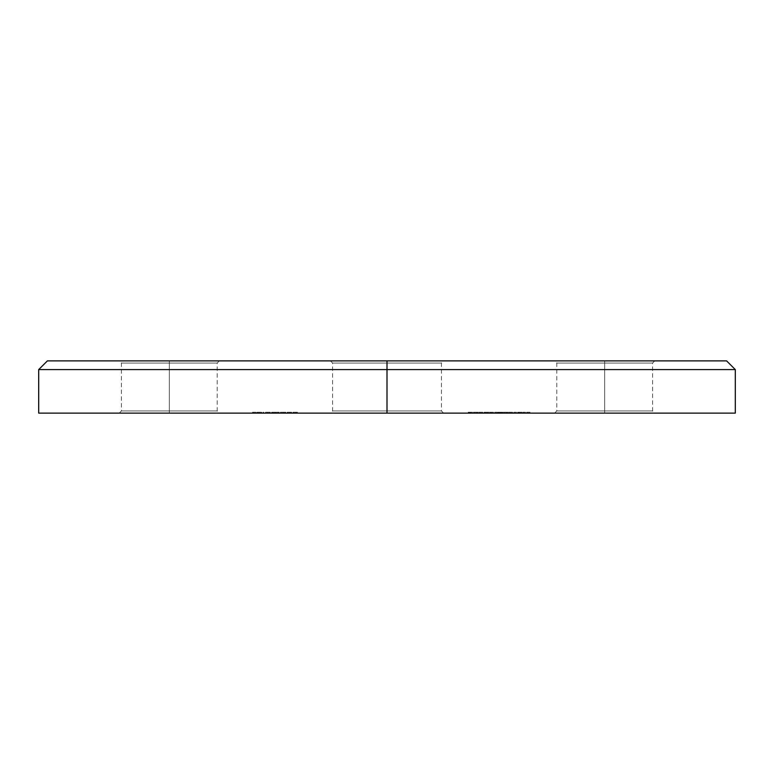 <?xml version="1.0" encoding="UTF-8"?>
<svg xmlns="http://www.w3.org/2000/svg" width="774" height="774" viewBox="0 0 774 774"><rect width="100%" height="100%" fill="white"/><g stroke="black" fill="none" stroke-linecap="round" stroke-linejoin="round"><path stroke-width="0.58" stroke-dasharray="3.87 2.9" d="M387 369.585L387 360.877L726.592 360.877L387 360.877L387 363.054L332.578 363.054L387 363.054L387 360.877L47.407 360.877L443.599 360.877L387 360.877L387 410.946L332.578 410.946L387 410.946L387 413.123L387 410.946L332.578 410.946L387 410.946L387 363.054L332.578 363.054L387 363.054L387 410.946L387 363.054L441.422 363.054L387 363.054L387 360.877L443.599 360.877L387 360.877L387 369.585L735.3 369.585L387 369.585L387 413.123L330.401 413.123L387 413.123L387 369.585L38.7 369.585L387 369.585M169.312 363.054L121.421 363.054L169.312 363.054L169.312 360.877L169.312 363.054L121.421 363.054L169.312 363.054L169.312 410.946L121.421 410.946L169.312 410.946L169.312 413.123L169.312 363.054L169.312 410.946L121.421 410.946L169.312 410.946L169.312 363.054L217.204 363.054L169.312 363.054L169.312 360.877L119.244 360.877L219.381 360.877L169.312 360.877L169.312 363.054L217.204 363.054L169.312 363.054M169.312 413.123L119.244 413.123L219.381 413.123L119.244 413.123L169.312 413.123L169.312 410.946L217.204 410.946L169.312 410.946L169.312 413.123L219.381 413.123L169.312 413.123M604.688 363.054L556.796 363.054L604.688 363.054L604.688 360.877L604.688 363.054L556.796 363.054L604.688 363.054L604.688 410.946L556.796 410.946L604.688 410.946L604.688 413.123L604.688 363.054L604.688 410.946L556.796 410.946L604.688 410.946L604.688 363.054L652.579 363.054L604.688 363.054L604.688 360.877L554.619 360.877L654.756 360.877L604.688 360.877L604.688 363.054L652.579 363.054L604.688 363.054M604.688 413.123L554.619 413.123L654.756 413.123L554.619 413.123L604.688 413.123L604.688 410.946L652.579 410.946L604.688 410.946L604.688 413.123L654.756 413.123L604.688 413.123M735.3 413.123L38.7 413.123L443.599 413.123L330.401 413.123L387 413.123L387 410.946L441.422 410.946L387 410.946L387 413.123L488.742 413.123L487.407 413.123L488.113 413.123L488.123 412.252L487.407 412.252L487.407 413.123L488.384 413.123L488.384 412.252L488.384 413.123L484.05 413.123L488.742 413.123L487.407 413.123L487.407 412.252L488.742 412.252L488.742 413.123L488.742 412.252L488.22 413.123L488.22 412.252L486.382 412.252L486.382 413.123L486.382 412.252L484.05 412.252L484.05 413.123L484.05 412.252L485.404 412.252L485.404 413.123L485.404 412.252L484.398 412.252L484.398 413.123L484.398 412.252L486.43 412.252L486.43 413.123L486.43 412.252L488.384 412.252L484.05 412.252L488.742 412.252L484.669 412.252L488.123 412.252L485.017 412.252L487.31 412.252L486.42 412.252L486.391 413.123L487.765 413.123L487.765 412.252L486.391 412.252L487.765 412.252L487.765 413.123L486.42 413.123L486.42 412.252L486.42 413.123L485.017 413.123L485.017 412.252L486.42 412.252L485.017 412.252L485.017 413.123L486.391 413.123L486.391 412.252L486.43 413.123L488.123 413.123L486.391 413.123L486.391 412.252L488.123 412.252L488.123 413.123L484.669 413.123L484.669 412.252L486.391 412.252L486.391 413.123L486.43 412.252L484.669 412.252L484.669 413.123L735.3 413.123M259.232 413.123L261.912 413.123L256.774 413.123L261.641 413.123L259.232 413.123L259.232 412.252L261.09 412.252L261.09 413.123L257.394 413.123L261.912 413.123L256.774 413.123L261.641 413.123L261.09 413.123L261.641 412.252L261.641 413.123L261.641 412.252L259.309 412.252L259.309 413.123L259.309 412.252L256.774 412.252L256.774 413.123L256.774 412.252L257.355 413.123L257.355 412.252L259.329 412.252L259.329 413.123L259.329 412.252L261.36 412.252L261.36 413.123L261.912 412.252L261.912 413.123L261.912 412.252L257.394 412.252L257.394 413.123L257.394 412.252L259.232 412.252L259.232 413.123M269.623 413.123L264.921 413.123L270.242 413.123L269.623 413.123L269.623 412.252L270.242 412.252L270.242 413.123L269.623 413.123L270.242 413.123L270.242 412.252L270.242 413.123L270.242 412.252L269.623 412.252L269.623 413.123L269.623 412.252L269.623 413.123L269.623 412.252L267.552 412.252L267.552 413.123L269.623 413.123L267.572 413.123L267.552 412.252L264.921 412.252L264.921 413.123L267.552 413.123L264.921 413.123L264.921 412.252L267.572 412.252L267.572 413.123L267.572 412.252L269.623 412.252L269.623 413.123L269.623 412.252L269.623 413.123L269.623 412.252L264.921 412.252L270.242 412.252L265.54 412.252L269.623 412.252L267.581 412.252L267.581 413.123L269.623 413.123L267.581 413.123L267.581 412.252L269.623 412.252L269.623 413.123L265.54 413.123L265.54 412.252L267.581 412.252L267.581 413.123L267.581 412.252L265.54 412.252L265.54 413.123L269.623 413.123M285.122 413.123L280.43 413.123L285.741 413.123L285.122 413.123L285.122 412.252L285.741 412.252L285.741 413.123L285.122 413.123L285.741 413.123L285.741 412.252L285.741 413.123L285.741 412.252L285.122 412.252L285.122 413.123L285.122 412.252L285.122 413.123L285.122 412.252L283.061 412.252L283.061 413.123L280.43 413.123L283.061 413.123L283.061 412.252L280.43 412.252L280.43 413.123L280.43 412.252L283.081 412.252L283.081 413.123L283.081 412.252L285.122 412.252L285.122 413.123L285.122 412.252L285.122 413.123L285.122 412.252L280.43 412.252L285.741 412.252L281.049 412.252L285.122 412.252L283.091 412.252L283.091 413.123L285.122 413.123L283.081 413.123L283.081 412.252L285.122 412.252L285.122 413.123L281.049 413.123L281.049 412.252L283.081 412.252L283.081 413.123L283.091 412.252L281.049 412.252L281.049 413.123L285.122 413.123M293.007 413.123L297.439 413.123L293.007 413.123L293.007 412.252L293.007 413.123L293.007 412.252L293.636 412.252L293.636 413.123L293.007 413.123L293.636 413.123L293.636 412.252L293.636 413.123L293.636 412.252L295.552 412.252L295.552 413.123L293.636 413.123L297.439 413.123L295.552 413.123L295.552 412.252L297.439 412.252L297.439 413.123L297.439 412.252L297.439 413.123L297.439 412.252L296.819 412.252L296.819 413.123L296.819 412.252L296.819 413.123L296.819 412.252L296.752 413.123L296.752 412.252L295.445 412.252L295.445 413.123L295.445 412.252L293.723 412.252L293.723 413.123L293.723 412.252L293.636 413.123L293.636 412.252L293.636 413.123L293.636 412.252L293.007 412.252L293.007 413.123M473.407 413.123L478.109 413.123L473.407 413.123L473.407 412.252L477.181 412.252L477.181 413.123L473.407 413.123L477.306 413.123L477.181 412.252L477.306 413.123L477.306 412.252L477.306 413.123L477.306 412.252L478.109 412.252L478.109 413.123L477.306 413.123L478.109 413.123L478.109 412.252L478.109 413.123L478.109 412.252L477.306 412.252L477.306 413.123L477.306 412.252L477.306 413.123L477.306 412.252L476.687 412.252L476.687 413.123L476.687 412.252L476.687 413.123L476.687 412.252L473.407 412.252L473.407 413.123M494.683 413.123L497.334 413.123L494.683 413.123L494.683 412.252L494.683 413.123L494.683 412.252L497.334 412.252L497.334 413.123L494.683 413.123L497.334 413.123L497.334 412.252L497.334 413.123L497.334 412.252L494.683 412.252L494.683 413.123M503.187 413.123L507.879 413.123L503.187 413.123L503.187 412.252L506.96 412.252L506.96 413.123L503.187 413.123L507.086 413.123L506.96 412.252L507.086 413.123L507.086 412.252L507.086 413.123L507.086 412.252L507.879 412.252L507.879 413.123L507.086 413.123L507.879 413.123L507.879 412.252L507.879 413.123L507.879 412.252L507.086 412.252L507.086 413.123L507.086 412.252L507.086 413.123L507.086 412.252L506.467 412.252L506.467 413.123L506.467 412.252L506.467 413.123L506.467 412.252L503.187 412.252L503.187 413.123M513.82 413.123L516.481 413.123L513.82 413.123L513.82 412.252L513.82 413.123L513.82 412.252L516.481 412.252L516.481 413.123L513.82 413.123L516.481 413.123L516.481 412.252L516.481 413.123L516.481 412.252L513.82 412.252L513.82 413.123M522.856 413.123L525.517 413.123L522.856 413.123L522.856 412.252L522.856 413.123L522.856 412.252L525.517 412.252L525.517 413.123L522.856 413.123L525.517 413.123L525.517 412.252L525.517 413.123L525.517 412.252L522.856 412.252L522.856 413.123M526.668 413.123L530.035 413.123L526.668 413.123L526.668 412.252L526.668 413.123L526.668 412.252L530.035 412.252L530.035 413.123L526.668 413.123L530.035 413.123L530.035 412.252L530.035 413.123L530.035 412.252L527.288 412.252L527.288 413.123L527.288 412.252L527.288 413.123L527.288 412.252L530.035 412.252L530.035 413.123L527.288 413.123L530.035 413.123L530.035 412.252L530.035 413.123L530.035 412.252L527.288 412.252L527.288 413.123L527.288 412.252L527.288 413.123L527.288 412.252L526.668 412.252L526.668 413.123M517.632 413.123L522.063 413.123L517.632 413.123L517.632 412.252L517.632 413.123L517.632 412.252L519.015 412.252L519.015 413.123L522.063 413.123L519.015 413.123L519.015 412.252L520.573 412.252L520.573 413.123L520.573 412.252L521.966 412.252L521.966 413.123L521.966 412.252L519.518 412.252L519.518 413.123L519.518 412.252L522.063 412.252L522.063 413.123L522.063 412.252L521.289 412.252L521.289 413.123L521.289 412.252L518.754 412.252L518.754 413.123L518.754 412.252L518.251 413.123L518.251 412.252L518.251 413.123L518.251 412.252L517.632 412.252L517.632 413.123M510.811 413.123L513.201 413.123L508.499 413.123L510.811 413.123L510.811 412.252L508.499 412.252L508.499 413.123L510.811 413.123L508.499 413.123L508.499 412.252L510.811 412.252L510.811 413.123L510.811 412.252L513.201 412.252L513.201 413.123L510.811 413.123L513.201 413.123L513.201 412.252L510.811 412.252L510.811 413.123M500.352 413.123L497.866 413.123L502.568 413.123L498.137 413.123L500.352 413.123L500.352 412.252L498.756 412.252L498.756 413.123L501.852 413.123L497.866 413.123L502.568 413.123L498.137 413.123L498.756 413.123L498.756 412.252L498.137 412.252L498.137 413.123L498.137 412.252L500.391 412.252L500.391 413.123L500.391 412.252L502.481 412.252L502.481 413.123L502.481 412.252L501.078 412.252L501.078 413.123L501.078 412.252L499.346 412.252L499.346 413.123L499.346 412.252L502.568 412.252L502.568 413.123L502.568 412.252L502.568 413.123L502.568 412.252L497.866 412.252L497.866 413.123L497.866 412.252L500.546 412.252L500.546 413.123L500.546 412.252L501.852 412.252L501.852 413.123L501.852 412.252L500.352 412.252L500.352 413.123M491.674 413.123L494.054 413.123L489.362 413.123L491.674 413.123L491.674 412.252L489.362 412.252L489.362 413.123L491.674 413.123L489.362 413.123L489.362 412.252L491.674 412.252L491.674 413.123L491.674 412.252L494.054 412.252L494.054 413.123L491.674 413.123L494.054 413.123L494.054 412.252L491.674 412.252L491.674 413.123L491.693 412.252L494.054 412.252L489.439 412.252L491.693 412.252L489.981 412.252L489.981 413.123L493.435 413.123L493.435 412.252L491.693 412.252L491.693 413.123L491.693 412.252L493.435 412.252L493.435 413.123L493.173 412.252L493.173 413.123L489.981 413.123L489.981 412.252L493.435 413.123L491.693 413.123M481.041 413.123L483.421 413.123L478.729 413.123L481.041 413.123L481.041 412.252L478.729 412.252L478.729 413.123L481.041 413.123L478.729 413.123L478.729 412.252L481.041 412.252L481.041 413.123L481.041 412.252L483.421 412.252L483.421 413.123L481.041 413.123L483.421 413.123L483.421 412.252L481.041 412.252L481.041 413.123L481.06 412.252L483.421 412.252L478.806 412.252L482.802 412.252L479.348 412.252L481.06 412.252L479.348 412.252L479.348 413.123L482.802 413.123L482.802 412.252L481.06 412.252L481.06 413.123L481.06 412.252L482.802 412.252L482.802 413.123L482.541 412.252L482.541 413.123L479.348 413.123L479.348 412.252L482.802 413.123L481.06 413.123M469.605 413.123L472.701 413.123L469.605 413.123L469.605 412.252L472.44 412.252L472.44 413.123L468.183 413.123L472.701 413.123L469.712 413.123L472.44 413.123L472.44 412.252L472.44 413.123L472.44 412.252L470.089 412.252L470.089 413.123L469.712 412.252L469.712 413.123L469.712 412.252L470.524 412.252L470.524 413.123L470.524 412.252L472.701 412.252L472.701 413.123L472.701 412.252L470.292 412.252L470.292 413.123L470.292 412.252L468.183 412.252L468.183 413.123L468.183 412.252L468.802 412.252L468.802 413.123L468.802 412.252L470.331 412.252L470.331 413.123L470.331 412.252L472.082 412.252L472.082 413.123L472.082 412.252L470.418 412.252L470.418 413.123L470.418 412.252L468.889 412.252L468.889 413.123L468.889 412.252L469.605 412.252L469.605 413.123M287.164 413.123L291.595 413.123L287.164 413.123L287.164 412.252L287.164 413.123L287.164 412.252L287.783 412.252L287.783 413.123L287.164 413.123L287.783 413.123L287.783 412.252L287.783 413.123L287.783 412.252L289.708 412.252L289.708 413.123L287.783 413.123L291.595 413.123L289.708 413.123L289.708 412.252L291.595 412.252L291.595 413.123L291.595 412.252L291.595 413.123L291.595 412.252L290.976 412.252L290.976 413.123L290.976 412.252L290.976 413.123L290.976 412.252L290.898 413.123L290.898 412.252L289.602 412.252L289.602 413.123L289.602 412.252L287.88 412.252L287.88 413.123L287.88 412.252L287.783 413.123L287.783 412.252L287.783 413.123L287.783 412.252L287.164 412.252L287.164 413.123M271.655 413.123L279.191 413.123L271.655 413.123L271.655 412.252L271.655 413.123L271.655 412.252L272.274 412.252L272.274 413.123L271.655 413.123L272.274 413.123L272.274 412.252L272.274 413.123L272.274 412.252L272.98 412.252L272.98 413.123L279.191 413.123L272.98 413.123L272.98 412.252L274.015 412.252L274.015 413.123L274.015 412.252L275.621 412.252L275.621 413.123L275.621 412.252L277.479 412.252L277.479 413.123L277.479 412.252L279.191 412.252L279.191 413.123L279.191 412.252L279.191 413.123L279.191 412.252L278.572 412.252L278.572 413.123L278.572 412.252L278.572 413.123L278.572 412.252L277.373 412.252L277.373 413.123L277.373 412.252L275.738 412.252L275.738 413.123L275.738 412.252L275.738 413.123L275.738 412.252L275.109 412.252L275.109 413.123L275.109 412.252L275.109 413.123L275.109 412.252L273.909 412.252L273.909 413.123L273.909 412.252L272.274 412.252L272.274 413.123L272.274 412.252L272.274 413.123L272.274 412.252L271.655 412.252L271.655 413.123M263.063 413.123L263.682 413.123L263.063 413.123L263.063 412.252L263.063 413.123L263.063 412.252L263.682 412.252L263.682 413.123L263.063 413.123L263.682 413.123L263.682 412.252L263.682 413.123L263.682 412.252L263.063 412.252L263.063 413.123M252.518 413.123L255.884 413.123L252.518 413.123L252.518 412.252L252.518 413.123L252.518 412.252L255.884 412.252L255.884 413.123L252.518 413.123L255.884 413.123L255.884 412.252L255.884 413.123L255.884 412.252L253.137 412.252L253.137 413.123L253.137 412.252L253.137 413.123L253.137 412.252L255.884 412.252L255.884 413.123L253.137 413.123L255.884 413.123L255.884 412.252L255.884 413.123L255.884 412.252L253.137 412.252L253.137 413.123L253.137 412.252L253.137 413.123L253.137 412.252L252.518 412.252L252.518 413.123M604.688 410.946L652.579 410.946L604.688 410.946M604.688 360.877L654.756 360.877L604.688 360.877M169.312 410.946L217.204 410.946L169.312 410.946M169.312 360.877L219.381 360.877L169.312 360.877M387 363.054L441.422 363.054L387 363.054M387 410.946L441.422 410.946L387 410.946M526.668 412.252L530.035 412.252L526.668 412.252M522.856 412.252L525.517 412.252L522.856 412.252M517.632 412.252L522.063 412.252L517.632 412.252M519.548 412.252L521.347 412.252L518.251 412.252L519.548 412.252L518.251 412.252L518.251 413.123L519.548 413.123L519.548 412.252L519.548 413.123L521.347 413.123L521.347 412.252L519.548 412.252M521.347 413.123L519.518 413.123L519.518 412.252L521.347 412.252L521.337 413.123M519.518 413.123L518.251 413.123L518.251 412.252L519.518 412.252L519.518 413.123L518.251 413.123L518.251 412.252L518.251 413.123L521.308 413.123L519.518 413.123M513.82 412.252L516.481 412.252L513.82 412.252M508.499 412.252L513.201 412.252L508.499 412.252M510.83 412.252L512.582 412.252L509.118 412.252L510.83 412.252L509.118 412.252L509.118 413.123L510.83 413.123L510.83 412.252L510.83 413.123L512.582 413.123L512.582 412.252L510.83 412.252L512.582 412.252L512.582 413.123L512.32 412.252L512.32 413.123L510.83 413.123L510.83 412.252L510.83 413.123L509.118 413.123L509.118 412.252L510.83 412.252M510.83 413.123L512.582 413.123L510.83 413.123M506.96 412.252L503.187 412.252L506.96 412.252M506.467 412.252L504.406 412.252L506.467 412.252L506.467 413.123L504.406 413.123L504.406 412.252L506.467 412.252L504.406 412.252L504.406 413.123L506.467 413.123L506.467 412.252M504.406 413.123L506.467 413.123L504.406 413.123M498.756 412.252L502.568 412.252L498.756 412.252M494.683 412.252L497.334 412.252L494.683 412.252M477.181 412.252L473.407 412.252L477.181 412.252M476.687 412.252L474.626 412.252L476.687 412.252L476.687 413.123L474.626 413.123L474.626 412.252L476.687 412.252L474.626 412.252L474.626 413.123L476.687 413.123L476.687 412.252M474.626 413.123L476.687 413.123L474.626 413.123M472.44 412.252L468.183 412.252L472.44 412.252M293.007 412.252L297.439 412.252L293.007 412.252M287.164 412.252L291.595 412.252L287.164 412.252M271.655 412.252L279.191 412.252L271.655 412.252M263.063 412.252L263.682 412.252L263.063 412.252M261.09 412.252L256.774 412.252L261.09 412.252M261.293 412.252L257.452 412.252L261.293 412.252L261.293 413.123L257.452 413.123L257.452 412.252L261.293 412.252L257.452 412.252L257.452 413.123L258.052 413.123L258.052 412.252L258.052 413.123L259.358 413.123L259.358 412.252L259.358 413.123L261.293 413.123L261.293 412.252M257.452 413.123L261.293 413.123L257.452 413.123M252.518 412.252L255.884 412.252L252.518 412.252M330.401 360.877L332.578 363.054L332.578 410.946L330.401 413.123M119.244 413.123L121.421 410.946L121.421 363.054L119.244 360.877M554.619 413.123L556.796 410.946L556.796 363.054L554.619 360.877M219.381 360.877L217.204 363.054L217.204 410.946L219.381 413.123M654.756 360.877L652.579 363.054L652.579 410.946L654.756 413.123M443.599 413.123L441.422 410.946L441.422 363.054L443.599 360.877"/><path stroke-width="1.16" d="M735.3 413.123L38.7 413.123L387 413.123L387 369.585L735.3 369.585L387 369.585L387 413.123L735.3 413.123L735.3 369.585L726.592 360.877L387 360.877L387 369.585L38.7 369.585L387 369.585L387 360.877L726.592 360.877M47.407 360.877L387 360.877L47.407 360.877L38.7 369.585L38.7 413.123"/></g></svg>
